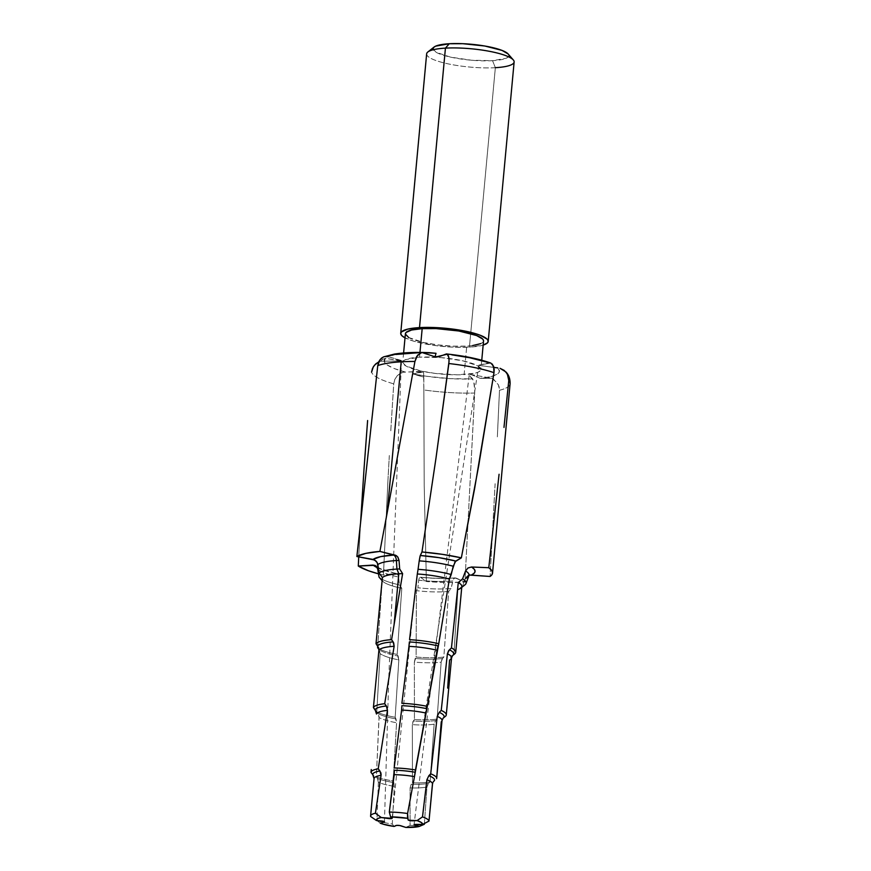 <?xml version="1.0" encoding="UTF-8"?>
<svg xmlns="http://www.w3.org/2000/svg" width="871" height="871" viewBox="0 0 871 871"><rect width="100%" height="100%" fill="white"/><g stroke="black" fill="none" stroke-linecap="round" stroke-linejoin="round"><path stroke-width="0.65" stroke-dasharray="4.36 3.27" d="M408.63 337.48L423.339 342.423L437.536 344.862L452.778 346.146L466.758 346.114L464.112 374.628A39.239 8.187 5.3 0 1 423.371 371.514A39.239 8.187 5.3 0 1 402.75 362.271A39.239 8.187 5.3 0 1 419.528 357.164L441.118 357.611L462.947 360.855L477.646 365.787L480.89 369.217L480.28 370.763L478.19 372.135L474.695 373.256L457.427 374.824L434.89 373.376L420.693 370.937L405.984 366.005L402.74 362.576L403.36 361.03L405.451 359.658L419.528 357.164L419.964 352.428L419.528 357.164A39.239 8.187 5.3 0 1 460.269 360.278A39.239 8.187 5.3 0 1 480.89 369.522A39.239 8.187 5.3 0 1 464.112 374.628L466.758 346.114A39.239 8.187 -174.7 0 0 483.536 341.007M426.648 53.85A43.931 9.167 -174.7 0 0 449.741 64.193A43.931 9.167 -174.7 0 0 495.349 67.688L492.55 60.676L495.349 67.688L469.425 347.148L483.155 345.101A43.931 9.167 5.3 0 1 469.425 347.148L495.349 67.688A43.931 9.167 -174.7 0 0 514.13 61.972M433.007 48.983L436.153 52.304L450.427 57.105L471.603 60.241L492.55 60.676A38.074 7.948 -174.7 0 0 508.109 53.958M395.935 354.464L388.216 356.664L401.335 360.736L385.439 358.329L384.231 361.509L387.29 365.025L394.389 368.596L404.993 371.971L422.729 371.906L412.778 373.811L427.291 376.348L450.71 378.678L472.67 378.885L469.023 375.205L471.385 374.672L480.248 378.352L490.427 376.74L497.003 374.334L499.497 371.286L497.711 367.856A57.922 12.085 -174.7 0 1 480.248 378.352L471.374 374.672A3.125 0.588 7.2 0 1 473.007 374.878L491.865 378.264L480.248 378.352L491.865 378.264L493.509 379.179L498.408 384.84L499.497 390.273A69.636 14.535 -174.7 0 0 510.101 383.741M478.952 365.45L493.944 367.442L478.8 365.297L488.62 362.957L478.789 365.167L490.689 363.022L478.789 365.167L490.689 363.022L491.603 363.457M451.831 354.835L445.517 354.116A57.922 12.085 -174.7 0 1 488.62 362.957L489.687 362.859M401.422 360.474L388.216 356.664A57.922 12.085 -174.7 0 1 436.012 353.31L420.758 352.733M374.051 777.585L370.632 816.486L374.073 778.511M376.424 567.239L395.096 573.347L383.414 575.078L378.504 573.847A69.636 14.535 5.3 0 0 383.414 575.078L387.998 479.388L383.414 575.078L395.096 573.347A52.108 10.877 5.3 0 1 377.295 567.685M395.096 573.347L397.361 574.12L398.167 575.372L399.495 584.887L398.591 577.038A46.457 9.69 -174.7 0 1 377.709 569.057A46.457 9.69 -174.7 0 0 398.591 577.038L397.405 574.174L395.096 573.347L396.338 573.466M378.362 782.31L376.969 820.558L380.246 823.182L376.969 820.558A29.342 6.119 -174.7 0 0 392.277 824.02L394.291 786.35L393.844 782.572A31.062 6.478 5.3 0 1 377.47 778.413L378.362 782.31A29.342 6.119 -174.7 0 0 394.291 786.35L392.277 824.02A29.342 6.119 5.3 0 1 376.969 820.558L378.362 782.31A29.342 6.119 -174.7 0 0 394.291 786.35L393.844 782.572A31.062 6.478 5.3 0 1 377.47 778.413L376.359 776.758A32.978 6.881 -174.7 0 0 393.191 780.993L396.577 722.734L393.191 780.993A32.978 6.881 5.3 0 1 376.359 776.758L379.081 717.562A32.978 6.881 -174.7 0 0 396.577 722.734L396 718.923A34.688 7.24 5.3 0 1 378.068 713.632L379.081 717.562A32.978 6.881 -174.7 0 0 396.577 722.734L395.173 717.279L396 718.923A34.688 7.24 5.3 0 1 378.068 713.632L376.762 711.89A36.669 7.654 -174.7 0 0 395.173 717.279L398.831 659.902L395.173 717.279A36.669 7.654 5.3 0 1 376.762 711.89L380.115 653.598A36.669 7.654 -174.7 0 0 392.135 658.411A36.669 7.654 -174.7 0 0 398.831 659.902L398.145 656.07A38.378 8.013 5.3 0 1 379.005 649.635L380.115 653.598A36.669 7.654 -174.7 0 0 398.831 659.902L397.176 654.426L398.145 656.07A38.378 8.013 5.3 0 1 392.723 654.883A38.378 8.013 5.3 0 1 379.005 649.635L377.6 647.904A40.295 8.405 -174.7 0 0 392.941 653.522A40.295 8.405 -174.7 0 0 397.176 654.426L401.803 588.328L397.176 654.426A40.295 8.405 5.3 0 1 392.941 653.522A40.295 8.405 5.3 0 1 377.6 647.904L382.227 580.783A40.295 8.405 -174.7 0 0 400.235 587.99A40.295 8.405 -174.7 0 0 401.803 588.328L399.495 584.887A44.247 9.233 5.3 0 1 379.048 577.125A44.247 9.233 -174.7 0 0 399.495 584.887L401.803 588.328A40.295 8.405 5.3 0 1 400.235 587.99A40.295 8.405 5.3 0 1 382.336 580.913A40.295 8.405 5.3 0 1 382.227 580.783L381.063 579.455M377.6 647.904L379.527 650.441L380.115 653.598L376.762 711.89L379.059 716.419L376.359 776.758L378.079 779.752M392.277 824.02L394.106 826.437L392.277 824.02M389.326 455.489L387.998 479.388L389.326 455.489M401.335 360.736L400.704 360.921A3.125 0.762 4.5 0 1 399.343 361.051L380.573 361.215L381.944 359.56L385.439 358.329L400.714 360.921A3.125 0.762 4.5 0 1 399.343 361.051L380.573 361.215L383.175 358.808L385.439 358.329A57.922 12.085 -174.7 0 0 404.993 371.971L400.987 372.951L397.416 375.499L394.846 379.331L393.725 383.85A69.636 14.535 5.3 0 1 371.569 372.157A69.636 14.535 -174.7 0 0 393.725 383.85L390.731 431.602L393.725 383.85L394.846 379.331L397.416 375.499L402.968 372.255L418.505 371.471L423.121 372.059A3.125 0.729 7.1 0 1 423.578 372.472L423.818 377.143L412.832 374.018L423.132 372.059A3.125 0.729 7.1 0 1 423.578 372.472L423.839 389.958A69.636 14.535 -174.7 0 0 474.695 393.039L464.94 582.013L446.703 582.47L426.376 581.512L420.617 577.331L439.398 578.464L456.012 578.028L464.94 582.013A69.636 14.535 5.3 0 1 426.376 581.512L424.21 485.876L423.839 389.958L424.21 485.876L426.376 581.512L420.312 577.179L419.441 577.615L418.69 580.217A46.457 9.69 -174.7 0 0 452.822 580.957L454.118 578.388L456.012 578.028A52.108 10.877 5.3 0 1 420.617 577.331L419.321 577.8L418.69 580.217A46.457 9.69 -174.7 0 0 452.822 580.957L451.08 588.469A44.247 9.233 5.3 0 1 417.873 587.773L418.69 580.217L417.873 587.773A44.247 9.233 -174.7 0 0 451.08 588.469L448.696 591.409A40.295 8.405 5.3 0 1 416.382 590.658L417.873 587.773L416.382 590.658A40.295 8.405 -174.7 0 0 448.696 591.409L443.818 657.061A40.295 8.405 5.3 0 1 416.12 657.05L416.382 590.658L416.12 657.05A40.295 8.405 -174.7 0 0 443.818 657.061L442.512 658.498A38.378 8.013 5.3 0 1 415.206 658.443L416.12 657.05L414.367 662.08A36.669 7.654 -174.7 0 0 441.151 662.145L442.512 658.498A38.378 8.013 5.3 0 1 415.206 658.443L414.367 662.08A36.669 7.654 -174.7 0 0 441.151 662.145L437.09 719.043A36.669 7.654 5.3 0 1 414.433 719.555L414.367 662.08L414.433 719.555A36.669 7.654 -174.7 0 0 437.09 719.043L435.598 720.535A34.688 7.24 5.3 0 1 413.322 721.003L414.433 719.555L412.908 721.678L412.342 724.639A32.978 6.881 -174.7 0 0 434.128 724.193L435.598 720.535A34.688 7.24 5.3 0 1 413.322 721.003L412.342 724.639A32.978 6.881 -174.7 0 0 434.128 724.193L430.089 781.886A32.978 6.881 5.3 0 1 412.451 782.833L412.342 724.639L412.451 782.833A32.978 6.881 -174.7 0 0 430.089 781.886L428.521 783.345A31.062 6.478 5.3 0 1 411.221 784.248L410.524 785.446M358.732 556.841L360.572 522.84L358.732 556.841M455.032 577.898L464.94 582.013L474.782 390.709L473.628 380.747L468.99 375.063L471.385 374.672A3.125 0.588 7.2 0 1 473.007 374.878L491.865 378.264L497.504 383.175L499.061 386.593L499.497 390.273L497.341 437.068L499.497 390.273A69.636 14.535 5.3 0 0 510.09 383.806M410.11 787.885A29.342 6.119 -174.7 0 0 426.942 787.014L428.521 783.345A31.062 6.478 5.3 0 1 411.221 784.248L410.11 787.885A29.342 6.119 -174.7 0 0 426.942 787.014L424.34 824.271A29.342 6.119 5.3 0 1 410.078 825.414L410.11 787.885L410.078 825.414A29.342 6.119 -174.7 0 0 424.34 824.271L426.942 787.014L427.911 784.063L430.089 781.886L434.128 724.193L435.032 721.242L437.09 719.043L441.151 662.145L442 659.205L443.818 657.061L448.696 591.409L451.08 588.469L453.366 579.411L454.161 578.344L456.012 578.028M405.799 827.417L410.078 825.414L405.799 827.417M469.719 574.958L466.355 576.831L465.354 578.475A46.457 9.69 -174.7 0 0 468.936 575.72M469.513 574.773L467.879 575.633M452.615 655.58A38.378 8.013 5.3 0 1 451.711 656.168L453.922 654.459L457.885 589.623L462.479 586.194L465.354 578.475L462.479 586.194A44.247 9.233 -174.7 0 0 464.918 584.877M462.479 586.194L457.885 589.623A40.295 8.405 -174.7 0 0 461.826 586.488M457.885 589.623L453.922 654.459A40.295 8.405 -174.7 0 0 454.629 653.979M453.922 654.459L450.862 656.952L449.556 660.033A36.669 7.654 -174.7 0 0 451.559 657.845M447.683 688.101L449.556 660.033L451.711 656.168M443.393 717.933L441.259 721.819A32.978 6.881 -174.7 0 0 442.033 720.524M436.632 778.652L441.259 721.819L442.566 718.738M430.829 802.082L432.419 784.368A29.342 6.119 -174.7 0 0 432.506 784.009M495.12 483.699L490.068 576.46L495.12 483.699M433.606 47.48L434.008 47.11A38.074 7.948 -174.7 0 0 449.545 56.898A38.074 7.948 -174.7 0 0 492.55 60.676L506.203 58.259L508.229 56.931L508.827 55.428L507.967 53.795M495.349 67.688A43.931 9.167 5.3 0 1 445.723 63.322A43.931 9.167 5.3 0 1 427.835 51.999M404.351 337.502L414.095 341.312L436.709 345.754L453.769 347.202L469.425 347.148A43.931 9.167 5.3 0 1 405.015 337.861M472.594 345.58L466.758 346.114A39.239 8.187 -174.7 0 1 426.017 342.989A39.239 8.187 -174.7 0 1 405.396 333.756L405.385 334.061M480.836 343.61L482.926 342.249L483.536 340.692M469.502 575.002L467.498 575.862L465.354 578.475M433.714 781.265L432.419 784.368M469.164 375.357L414.041 824.826M380.573 361.215L378.7 361.922L380.573 361.215M379.048 577.125L382.227 580.783L377.72 645.912M370.992 772.381L371.198 770.171M382.979 357.132L384.666 356.544L382.979 357.132M435.108 356.664L435.108 356.664A3.125 0.653 3 0 1 433.802 356.391M478.789 365.167L490.7 363.033L492.42 364.154M423.818 377.143L412.778 373.811A57.922 12.085 -174.7 0 0 472.67 378.885L474.357 384.046L474.695 393.039A69.636 14.535 5.3 0 1 423.839 389.958L423.818 377.143M388.216 356.664L384.666 356.544M481.761 360.213L480.89 369.522M396.044 573.379C388.782 571.735 383.284 570.015 379.56 568.23L376.272 566.226M455.185 577.876C445.07 578.692 433.41 578.453 420.203 577.168M460.737 588.186L461.739 587.392M403.611 352.962L402.75 362.271M478.778 365.199L420.845 741.058M384.449 821.897L388.749 678.901L401.466 360.572M392.179 818.228L413.681 605.389"/><path stroke-width="1.31" d="M481.761 360.213L483.536 341.007A39.239 8.187 -174.7 0 0 462.915 331.764A39.239 8.187 -174.7 0 0 422.174 328.65L419.964 352.428L422.174 328.65L411.58 330.022L406.006 332.504L405.385 334.061L408.63 337.48M488.206 341.432L514.13 61.972A43.931 9.167 -174.7 0 0 491.037 51.629A43.931 9.167 -174.7 0 0 445.429 48.134L419.506 327.605A43.931 9.167 5.3 0 1 465.114 331.1A43.931 9.167 5.3 0 1 488.206 341.432A43.931 9.167 5.3 0 1 483.155 345.101L487.52 342.826L488.206 341.094L487.216 339.211L480.4 335.313L474.837 333.451L460.476 330.229L443.677 328.106L419.506 327.605L445.429 48.134A43.931 9.167 5.3 0 1 513.302 59.925A43.931 9.167 5.3 0 1 495.349 67.688M513.302 59.925L508.109 53.958A38.074 7.948 -174.7 0 0 449.294 43.735L445.429 48.134L449.294 43.735L435.631 46.152L433.606 47.48L433.007 48.983M371.198 770.171L370.992 772.381A32.978 6.881 5.3 0 1 371.002 772.359A32.978 6.881 5.3 0 1 378.232 768.81L387.453 710.377A32.978 6.881 -174.7 0 0 376.468 714.024L375.172 709.745A34.688 7.24 5.3 0 1 386.365 706.011L387.453 710.377A32.978 6.881 -174.7 0 0 376.468 714.024L376.239 711.77L373.409 707.557L375.172 709.745A34.688 7.24 5.3 0 1 386.365 706.011L384.688 703.714A36.669 7.654 -174.7 0 0 373.409 707.557L378.929 650.136L373.409 707.557A36.669 7.654 5.3 0 1 384.688 703.714L394.138 646.304A36.669 7.654 -174.7 0 0 378.929 650.136L377.655 645.836A38.378 8.013 5.3 0 1 393.137 641.916L394.138 646.304A36.669 7.654 -174.7 0 0 378.929 650.136L378.7 647.872L376 643.68L377.655 645.836A38.378 8.013 5.3 0 1 393.137 641.916L391.591 639.662A40.295 8.405 -174.7 0 0 376 643.68L382.413 577.56L379.092 573.053L377.241 562.731L376.12 561.131L373.017 559.422A52.108 10.877 5.3 0 1 393.594 555.067A5.857 3.353 -93.3 0 1 396.414 560.554A46.457 9.69 -174.7 0 0 377.829 564.615L377.263 562.775L374.726 560.042L356.87 556.515A69.636 14.535 5.3 0 1 379.898 551.419L387.203 512.66L401.193 361.813A69.636 14.535 -174.7 0 0 377.753 365.613L356.87 556.515L365.82 553.368L379.898 551.419L395.608 555.263L397.666 556.863L399.049 560.423A46.457 9.69 -174.7 0 0 396.414 560.554A46.457 9.69 -174.7 0 0 377.829 564.615L379.092 573.053L382.413 577.56L376 643.68A40.295 8.405 5.3 0 1 391.591 639.662L394.073 624.79L398.809 573.793A40.295 8.405 -174.7 0 0 382.413 577.56A40.295 8.405 5.3 0 1 398.809 573.793L396.926 569.079A44.247 9.233 -174.7 0 0 379.092 573.053A44.247 9.233 5.3 0 1 396.926 569.079L396.414 560.554A5.857 3.353 86.7 0 0 393.594 555.067A52.108 10.877 5.3 0 1 394.813 555.001A52.108 10.877 -174.7 0 0 393.594 555.067L380.681 556.623L373.017 559.422L356.87 556.515L377.753 365.613L380.061 359.571L383.567 356.87M414.465 776.616L407.584 813.514L408.085 819.883A3.125 0.653 -174.7 0 0 412.974 820.798L417.089 820.569L422.5 816.889L426.899 779.774A29.342 6.119 -174.7 0 1 432.506 784.009L429 821.059L422.631 824.412L429 821.059A29.342 6.119 -174.7 0 0 422.5 816.889A29.342 6.119 5.3 0 1 429 821.059L432.419 784.368A29.342 6.119 -174.7 0 0 432.506 784.009A29.342 6.119 -174.7 0 0 426.899 779.774L422.5 816.889L417.089 820.569A23.256 4.856 5.3 0 1 422.631 824.412L415.946 824.412A3.125 0.653 -174.7 0 0 414.041 824.826A3.125 0.653 -174.7 0 0 415.271 825.479L419.256 826.47L424.34 824.271L424.384 823.498L424.34 824.271L419.256 826.47A23.256 4.856 5.3 0 1 405.799 827.417L401.063 825.839A3.125 0.653 -174.7 0 0 395.761 825.588L394.106 826.437A23.256 4.856 5.3 0 1 380.246 823.182L384.013 822.202A3.125 0.653 -174.7 0 0 384.459 821.908A3.125 0.653 -174.7 0 0 381.411 820.983L376.403 820.515L377.317 818.794L378.95 818.098L381.291 817.542L388.357 818.522A3.125 0.653 -174.7 0 0 392.179 818.228A3.125 0.653 -174.7 0 0 392.048 818.021L390.6 816.889L407.486 818.305L408.641 820.253L417.089 820.569L421.368 822.507L422.631 824.412L414.063 824.761L419.256 826.47L405.799 827.417L399.724 825.534L396.675 825.392L394.106 826.437L382.968 824.118L380.246 823.182L384.013 822.202L384.078 821.56L376.403 820.515L370.632 816.486A29.342 6.119 5.3 0 1 370.589 816.04A29.342 6.119 5.3 0 1 375.423 813.198A29.342 6.119 -174.7 0 0 370.632 816.486L376.403 820.515A23.256 4.856 5.3 0 1 381.291 817.542L392.092 818.359L390.6 816.889L389.304 812.077L390.6 816.889A23.256 4.856 5.3 0 1 407.486 818.305L407.584 813.514A29.342 6.119 -174.7 0 0 389.304 812.077L394.356 770.236A31.062 6.478 5.3 0 1 415.162 772.25L414.465 776.616A29.342 6.119 -174.7 0 0 394.215 774.657L389.304 812.077A29.342 6.119 5.3 0 1 407.584 813.514L414.465 776.616A29.342 6.119 -174.7 0 0 394.215 774.657L394.356 770.236A31.062 6.478 5.3 0 1 415.162 772.25L415.478 769.975A32.978 6.881 -174.7 0 0 394.171 767.939L401.607 710.083L394.171 767.939A32.978 6.881 5.3 0 1 415.478 769.975L425.886 713.011A32.978 6.881 -174.7 0 0 401.607 710.083L401.879 705.684A34.688 7.24 5.3 0 1 426.736 708.656L425.886 713.011A32.978 6.881 -174.7 0 0 401.607 710.083L401.879 705.684A34.688 7.24 5.3 0 1 426.736 708.656L427.258 706.337A36.669 7.654 -174.7 0 0 401.879 703.322L408.945 646.336L401.879 703.322A36.669 7.654 5.3 0 1 427.258 706.337L437.057 650.278A36.669 7.654 -174.7 0 0 408.945 646.336L409.37 641.949A38.378 8.013 5.3 0 1 438.069 645.955L437.057 650.278A36.669 7.654 -174.7 0 0 408.945 646.336L409.37 641.949A38.378 8.013 5.3 0 1 438.069 645.955L438.755 643.723A40.295 8.405 -174.7 0 0 409.544 639.673L417.318 573.978L409.544 639.673A40.295 8.405 5.3 0 1 438.755 643.723L449.382 579.106A40.295 8.405 -174.7 0 0 417.318 573.978L418.069 569.329L417.318 573.978A40.295 8.405 5.3 0 1 449.382 579.106L451.222 574.555A44.247 9.233 -174.7 0 0 418.069 569.329L419.212 560.859L418.069 569.329A44.247 9.233 5.3 0 1 451.222 574.555L453.214 566.248A46.457 9.69 -174.7 0 0 419.212 560.859L420.279 555.502A52.108 10.877 5.3 0 1 455.751 561.044L453.214 566.248A46.457 9.69 -174.7 0 0 419.212 560.859L420.051 556.177L421.978 551.964A69.636 14.535 5.3 0 1 461.347 557.854L478.756 465.441L493.988 372.668A69.636 14.535 -174.7 0 0 448.859 363.534L436.033 457.798L421.978 551.964L442.522 554.359L461.347 557.854L455.751 561.044L439.071 557.669L420.279 555.502L421.978 551.964L436.033 457.798L449.055 361.302L448.87 357.448L447.226 354.203L436.393 356.827L435.108 356.664L436.012 353.31L435.108 356.664A3.125 0.653 3 0 1 433.802 356.391L421.902 352.483L429.131 352.657L436.012 353.31L421.902 352.483L395.935 354.464M497.711 367.856L493.944 367.442L497.711 367.856M489.687 362.859L469.741 357.752L451.831 354.835M420.747 352.755L416.686 356.489L414.923 361.465L387.203 512.66L414.923 361.465A69.636 14.535 -174.7 0 0 401.193 361.813L387.203 512.66L379.898 551.419L396.512 555.774L397.916 557.2L399.049 560.423A46.457 9.69 -174.7 0 0 396.414 560.554L396.926 569.079A44.247 9.233 5.3 0 1 399.658 568.948L399.049 560.423L399.658 568.948A44.247 9.233 -174.7 0 0 396.926 569.079L398.809 573.793A40.295 8.405 5.3 0 1 402.62 573.641L399.658 568.948L402.62 573.641A40.295 8.405 -174.7 0 0 398.809 573.793L394.073 624.79L402.62 573.641L391.591 639.662L393.692 642.907L394.138 646.304L384.688 703.714L386.953 706.991L387.453 710.377L378.232 768.81A32.978 6.881 -174.7 0 0 370.992 772.381L372.723 774.471A31.062 6.478 5.3 0 1 379.908 770.998L378.232 768.81L380.801 772.631L381.128 774.471M381.063 775.342L375.423 813.198L381.291 817.542L375.423 813.198L381.063 775.342A29.342 6.119 -174.7 0 0 374.062 778.587A29.342 6.119 -174.7 0 0 374.062 778.718L372.723 774.471A31.062 6.478 5.3 0 1 379.908 770.998L381.063 775.342A29.342 6.119 -174.7 0 0 374.062 778.587A29.342 6.119 -174.7 0 0 374.062 778.718L373.376 775.419L370.992 772.381L371.264 769.507M374.073 778.511L370.589 816.04M446.496 353.953C464.308 355.858 479.094 358.906 490.852 363.087L493.617 366.266L493.988 372.668L474.619 488.577L461.347 557.854L455.032 561.762L449.382 579.106L438.755 643.723L414.618 775.767M376.043 566.019L377.709 569.057L376.326 566.27L374.824 565.312L358.286 566.041L358.732 556.841L358.286 566.041A69.636 14.535 5.3 0 0 378.504 573.847L368.411 570.745L358.286 566.041L373.104 565.072L377.295 567.685A52.108 10.877 5.3 0 1 373.104 565.072L376.272 566.226M379.048 577.125L377.709 569.057L379.048 577.125L381.063 579.455M367.616 420.519L364.024 468.968L367.616 420.519M360.572 522.84L364.024 468.968L360.572 522.84M465.354 578.475A46.457 9.69 -174.7 0 0 468.936 575.709A46.457 9.69 -174.7 0 0 465.56 570.962L467.945 568.012L471.57 566.999A52.108 10.877 5.3 0 1 471.69 574.849L474.249 573.14L475.098 571.224L474.194 569.155L471.57 566.999L488.773 567.718L491.407 570.07L492.518 572.345L492.061 574.49L490.068 576.46L469.273 575.056M465.985 583.526L468.936 575.72A46.457 9.69 -174.7 0 0 465.56 570.962L462.555 578.856A44.247 9.233 5.3 0 1 465.985 583.526A44.247 9.233 5.3 0 1 462.479 586.194M461.739 587.392L464.918 584.877A44.247 9.233 -174.7 0 0 462.555 578.856L458.288 582.536A40.295 8.405 5.3 0 1 460.737 588.186A40.295 8.405 5.3 0 1 457.885 589.623M455.718 652.281L461.826 586.488A40.295 8.405 -174.7 0 0 458.288 582.536L451.45 647.948A40.295 8.405 5.3 0 1 455.718 652.281A40.295 8.405 5.3 0 1 453.922 654.459M447.683 688.101L449.556 660.033A36.669 7.654 -174.7 0 0 451.559 657.834A36.669 7.654 -174.7 0 0 447.4 653.762L449.447 649.777A38.378 8.013 5.3 0 1 452.615 655.58L454.629 653.979A40.295 8.405 -174.7 0 0 451.45 647.948L449.447 649.777A38.378 8.013 5.3 0 1 452.604 655.591A38.378 8.013 5.3 0 1 451.711 656.168M441.238 710.42A36.669 7.654 5.3 0 1 446.268 714.917A36.669 7.654 5.3 0 1 445.647 716.125A36.669 7.654 -174.7 0 0 441.238 710.42L439.234 712.347A34.688 7.24 5.3 0 1 443.393 717.933L445.647 716.125L443.393 717.933A34.688 7.24 5.3 0 0 439.234 712.347L441.238 710.42L447.4 653.762L441.238 710.42M446.268 714.917L451.559 657.845A36.669 7.654 -174.7 0 0 447.4 653.762L448.663 650.626L451.45 647.948L458.288 582.536L462.555 578.856L465.56 570.962L468.021 567.957L471.57 566.999L488.773 567.718A69.636 14.535 5.3 0 1 492.54 573.085A69.636 14.535 5.3 0 1 490.068 576.46L469.502 575.002M436.632 778.652L441.259 721.819A32.978 6.881 -174.7 0 0 442.043 720.513A32.978 6.881 -174.7 0 0 437.242 716.365L439.234 712.347L437.242 716.365L430.699 773.818A32.978 6.881 5.3 0 1 436.665 778.445A32.978 6.881 5.3 0 1 436.632 778.652A32.978 6.881 -174.7 0 0 430.699 773.818L428.837 775.723A31.062 6.478 5.3 0 1 434.52 780.438L433.29 781.842M436.665 778.445L442.033 720.524A32.978 6.881 -174.7 0 0 437.242 716.365L430.699 773.818L428.837 775.723A31.062 6.478 5.3 0 1 434.52 780.438L433.714 781.265M426.899 779.774L428.837 775.723L426.899 779.774M499.072 474.27L488.773 567.718L499.072 474.27M503.982 427.411L508.773 380.475L503.982 427.411M492.54 573.085L510.101 383.741A69.636 14.535 -174.7 0 0 508.773 380.475L507.303 373.855L504.2 370.393L500.019 368.302L505.92 371.982L508.25 375.956L508.773 380.475A69.636 14.535 5.3 0 1 510.09 383.806M508.12 53.969L502.055 50.42L484.799 46.011L462.849 43.692L449.294 43.735A38.074 7.948 -174.7 0 0 434.041 47.078L427.835 51.999A43.931 9.167 5.3 0 1 445.429 48.134A43.931 9.167 -174.7 0 0 426.648 53.85L400.725 333.321A43.931 9.167 5.3 0 1 419.506 327.605L407.661 329.14L401.411 331.927L400.725 333.669L401.716 335.542L405.015 337.861A43.931 9.167 5.3 0 1 400.725 333.321M472.594 345.58L480.836 343.61M483.536 340.692L482.654 339.015L476.568 335.531L458.767 330.991L436.153 328.607L422.174 328.65A39.239 8.187 -174.7 0 0 405.396 333.756L403.611 352.962M378.852 361.846L375.749 363.882L373.332 366.778L371.569 372.157L372.472 368.466L374.443 365.232L378.7 361.922M377.72 645.912L377.6 647.904M384.666 356.544L388.216 356.664M433.802 356.391L421.902 352.483L417.568 355.183L414.923 361.465A69.636 14.535 5.3 0 0 401.193 361.813A69.636 14.535 5.3 0 0 377.753 365.613L378.972 361.334L381.422 358.155L383.523 356.892L394.4 354.072C403.959 352.548 415.5 352.08 429.033 352.657L429.131 352.657M446.409 353.942L438.701 356.794L435.108 356.664M447.226 354.203L448.478 355.978L449.055 359.244L448.859 363.534A69.636 14.535 5.3 0 1 493.988 372.668L494.173 369.184L492.376 364.111M510.101 383.741C510.199 378.733 508.773 374.77 505.801 371.841L505.92 371.982M382.336 580.913L381.095 579.487M468.936 575.72L469.513 574.773L468.435 575.35M451.559 657.845L452.604 655.591M442.033 720.524L443.11 718.183M432.506 784.009L432.778 782.844M421.335 738.379L420.845 741.058"/></g></svg>
